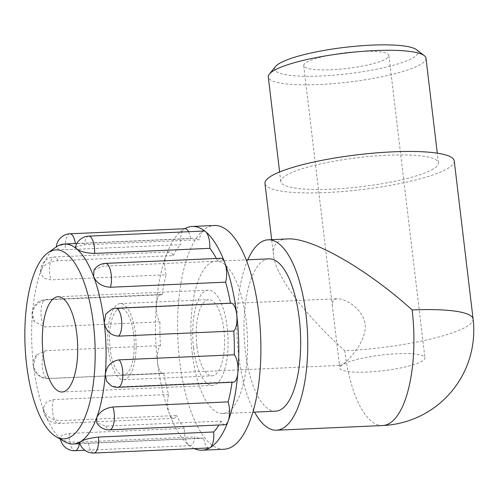 <?xml version="1.0" encoding="UTF-8"?>
<svg xmlns="http://www.w3.org/2000/svg" width="498" height="498" viewBox="0 0 498 498"><rect width="100%" height="100%" fill="white"/><g stroke="black" fill="none" stroke-linecap="round" stroke-linejoin="round"><path stroke-width="0.37" stroke-dasharray="2.49 1.87" d="M342.543 364.642L340.613 365.376L339.281 363.895L332.49 306.917C331.867 301.744 333.592 299.018 337.675 298.75C345.618 298.619 362.731 308.698 365.233 324.304C366.484 342.101 348.507 360.347 342.543 364.642A42.884 7.887 173.2 0 0 339.767 367.96A42.884 7.887 173.2 0 0 375.106 371.545A42.884 7.887 173.2 0 0 422.155 361.125A42.884 7.887 173.2 0 0 424.931 357.807A42.884 7.887 173.2 0 0 389.592 354.221A42.884 7.887 173.2 0 0 342.543 364.642M386.106 58.82A42.884 7.887 173.2 0 0 388.888 55.496A42.884 7.887 173.2 0 0 345.369 52.744A42.884 7.887 173.2 0 0 303.718 65.655A42.884 7.887 173.2 0 0 339.057 69.234A42.884 7.887 173.2 0 0 386.106 58.82M133.719 334.525A33.354 12.338 87.5 0 1 123.404 374.982A33.354 12.338 87.5 0 1 109.61 342.201A33.354 12.338 87.5 0 1 120.46 308.33A33.354 12.338 87.5 0 1 133.719 334.525M473.1 319.044A95.305 17.53 -6.8 0 1 466.931 326.42A95.305 17.53 -6.8 0 1 344.79 350.704A95.305 35.246 -92.5 0 0 382.669 425.541M247.823 259.782A95.305 35.246 -92.5 0 0 254.553 412.114M275.674 411.186A76.244 28.193 87.5 0 1 245.371 351.314A76.244 28.193 87.5 0 1 268.951 258.848M287.551 238.947C277.131 239.55 272.462 245.041 273.558 255.43C275.649 275.998 305.044 315.315 344.79 350.704M193.554 347.934A47.652 17.623 87.5 0 1 208.289 290.141A47.652 17.623 87.5 0 1 227.997 336.972A47.652 17.623 87.5 0 1 212.49 385.352A47.652 17.623 87.5 0 1 193.554 347.934M196.922 345.898A38.122 14.1 87.5 0 1 208.712 299.665A38.122 14.1 87.5 0 1 224.474 337.127A38.122 14.1 87.5 0 1 212.073 375.834A38.122 14.1 87.5 0 1 196.922 345.898M108.458 349.801A38.122 14.1 87.5 0 1 120.248 303.568A38.122 14.1 87.5 0 1 136.016 341.03A38.122 14.1 87.5 0 1 123.61 379.737A38.122 14.1 87.5 0 1 108.458 349.801M168.623 394.503L53.435 399.589L46.688 401.942L43.556 407.289L44.048 411.36C47.316 417.486 53.081 420.567 61.335 420.605L176.522 415.519A14.293 5.285 87.5 0 1 173.541 418.376A14.293 5.285 87.5 0 1 169.364 413.714A14.293 5.285 87.5 0 1 168.623 394.503A100.067 37.008 87.5 0 1 163.774 373.4A14.293 5.285 87.5 0 1 163.232 373.5A14.293 5.285 87.5 0 1 157.549 362.276A111.982 41.409 87.5 0 1 156.335 304.421A14.293 5.285 87.5 0 1 160.91 294.467A14.293 5.285 87.5 0 1 162.124 294.785L46.937 299.871C38.813 300.91 33.964 305.517 32.407 313.69L34.337 321.559L44.776 326.968L159.964 321.882A14.293 5.285 87.5 0 1 156.335 304.421A111.982 41.409 87.5 0 1 166.046 255.655A14.293 5.285 87.5 0 1 169.382 251.926A14.293 5.285 87.5 0 1 173.161 255.617L57.98 260.703C49.738 261.363 44.104 264.5 41.085 270.109L40.712 273.539L43.986 278.233L50.927 279.864L166.108 274.778A14.293 5.285 87.5 0 1 166.046 255.655A111.982 41.409 87.5 0 1 184.092 229.036A14.293 5.285 87.5 0 1 185.125 228.713M184.422 428.336L69.234 433.422L62.605 434.866L60.283 437.68L61.26 439.28C65.219 441.545 71.332 442.467 79.599 442.043L194.786 436.958A14.293 5.285 87.5 0 1 190.336 445.629A14.293 5.285 87.5 0 1 188.624 444.957A14.293 5.285 87.5 0 1 184.422 428.336A100.067 37.008 87.5 0 1 176.522 415.519M209.123 447.957A14.293 5.285 87.5 0 1 203.62 438.053L88.439 443.139L79.562 442.678M224.859 424.744A14.293 5.285 87.5 0 1 221.081 421.053L105.893 426.139L96.811 422.939M233.332 382.203A14.293 5.285 87.5 0 1 232.118 381.885L116.937 386.971L111.191 385.819M112.231 308.885L115.287 308.355L230.468 303.27A14.293 5.285 87.5 0 1 231.016 303.17M93.954 270.221L102.538 266.237L217.726 261.151A14.293 5.285 87.5 0 1 220.701 258.294M75.472 246.996L84.274 244.798L199.455 239.712A14.293 5.285 87.5 0 1 203.906 231.041M188.574 231.719A14.293 5.285 87.5 0 1 190.622 238.617L75.441 243.703C67.162 243.902 61.086 244.773 57.208 246.329L56.286 247.462L58.739 249.243L65.381 249.784L180.562 244.699A14.293 5.285 87.5 0 1 184.092 229.036A111.982 41.409 87.5 0 1 184.615 228.731M194.32 448.611A111.982 41.409 87.5 0 1 188.624 444.957A111.982 41.409 87.5 0 1 169.364 413.714A111.982 41.409 87.5 0 1 157.549 362.276A14.293 5.285 87.5 0 1 160.462 345.624A100.067 37.008 87.5 0 1 159.964 321.882M160.462 345.624L45.274 350.71L36.566 354.999L33.491 365.389A100.067 37.008 87.5 0 1 32.407 313.69A100.067 37.008 87.5 0 1 41.085 270.109A100.067 37.008 87.5 0 1 56.062 247.076M162.124 294.785A100.067 37.008 87.5 0 1 166.108 274.778M173.161 255.617A100.067 37.008 87.5 0 1 180.562 244.699M190.622 238.617A100.067 37.008 87.5 0 1 192.707 238.361A100.067 37.008 87.5 0 1 199.455 239.712M216.369 258.487A100.067 37.008 87.5 0 1 217.726 261.151M232.118 381.885A100.067 37.008 87.5 0 1 232.068 382.259M221.081 421.053A100.067 37.008 87.5 0 1 218.89 425.006M203.62 438.053A100.067 37.008 87.5 0 1 201.534 438.308A100.067 37.008 87.5 0 1 194.786 436.958M64.653 441.67A100.067 37.008 87.5 0 1 61.26 439.28A100.067 37.008 87.5 0 1 44.048 411.36A100.067 37.008 87.5 0 1 33.491 365.389C35.395 373.73 40.431 378.094 48.586 378.486L163.774 373.4M224.175 449.233A111.982 41.409 87.5 0 1 179.666 361.299A111.982 41.409 87.5 0 1 214.296 225.488M192.29 353.655A76.244 28.193 87.5 0 1 215.877 261.189A76.244 28.193 87.5 0 1 247.406 336.113A76.244 28.193 87.5 0 1 222.6 413.527A76.244 28.193 87.5 0 1 192.29 353.655M416.477 49.7A72.247 13.29 -6.8 0 1 413.365 57.612A72.247 13.29 -6.8 0 1 327.503 75.652A72.247 13.29 -6.8 0 1 275.531 66.508M425.971 58.148A79.4 14.604 -6.8 0 1 420.829 64.298A79.4 14.604 -6.8 0 1 333.722 83.589A79.4 14.604 -6.8 0 1 268.291 76.953M454.244 160.91A95.305 17.53 -6.8 0 1 448.069 168.293A95.305 17.53 -6.8 0 1 343.508 191.444A95.305 17.53 -6.8 0 1 264.98 183.482M433.31 168.94A79.4 14.604 -6.8 0 1 346.197 188.232A79.4 14.604 -6.8 0 1 280.772 181.596A79.4 14.604 -6.8 0 1 357.881 157.692A79.4 14.604 -6.8 0 1 438.452 162.796A79.4 14.604 -6.8 0 1 433.31 168.94M53.435 399.589A14.293 5.285 -92.5 0 0 53.13 415.077A14.293 5.285 -92.5 0 0 58.353 423.462A14.293 5.285 -92.5 0 0 61.335 420.605M69.234 433.422A14.293 5.285 -92.5 0 0 75.154 450.715M79.356 443.699A14.293 5.285 -92.5 0 0 79.599 442.043M88.439 443.139A14.293 5.285 -92.5 0 0 93.935 453.043M105.893 426.139A14.293 5.285 -92.5 0 0 109.672 429.83M116.937 386.971A14.293 5.285 -92.5 0 0 118.151 387.288M115.829 308.256A14.293 5.285 -92.5 0 0 115.287 308.355M105.52 263.38A14.293 5.285 -92.5 0 0 102.538 266.237M88.719 236.127A14.293 5.285 -92.5 0 0 84.274 244.798M69.938 233.799A14.293 5.285 -92.5 0 0 65.381 249.784M57.98 260.703A14.293 5.285 -92.5 0 0 54.201 257.012A14.293 5.285 -92.5 0 0 49.837 265.011A14.293 5.285 -92.5 0 0 50.927 279.864M46.937 299.871A14.293 5.285 -92.5 0 0 45.723 299.553A14.293 5.285 -92.5 0 0 41.06 311.088A14.293 5.285 -92.5 0 0 44.776 326.968M45.274 350.71A14.293 5.285 -92.5 0 0 42.286 366.634A14.293 5.285 -92.5 0 0 48.045 378.586A14.293 5.285 -92.5 0 0 48.586 378.486M303.718 65.655L332.483 306.917M339.281 363.895L339.767 367.96M388.888 55.496L424.931 357.807M123.404 374.982L340.613 365.389M120.46 308.33L337.669 298.738M62.107 391.994L212.49 385.352M57.905 296.783L208.289 290.141M123.61 379.737L212.073 375.834M120.248 303.568L208.712 299.665M173.541 418.376L58.353 423.462A14.293 14.293 0 0 1 43.556 407.289M190.336 445.629L84.847 450.285M60.283 437.68A14.293 14.293 0 0 0 60.513 439.273M56.324 246.896A14.293 14.293 0 0 0 56.286 247.462M169.382 251.926L54.201 257.012A14.293 14.293 0 0 0 40.712 273.539M160.91 294.467L45.723 299.553A14.293 14.293 0 0 0 34.325 321.559M76.848 243.478L192.707 238.361M79.879 443.674L201.534 438.308M36.559 354.999A14.293 14.293 0 0 0 48.045 378.586L163.232 373.5M222.6 413.527L252.903 412.188M215.877 261.189L246.174 259.85M273.558 255.43L271.678 239.644M438.452 162.796L437.3 153.166M280.772 181.596L279.627 171.972"/><path stroke-width="0.75" d="M473.1 319.044A95.305 95.305 0 0 1 382.669 425.541A95.305 35.246 -92.5 0 0 403.448 404.413A95.305 35.246 -92.5 0 0 412.145 309.955A95.305 17.53 -6.8 0 1 473.1 319.044L454.244 160.91A95.305 17.53 -6.8 0 0 357.533 154.791A95.305 17.53 -6.8 0 0 264.98 183.482L271.678 239.644M254.553 412.114A95.305 35.246 -92.5 0 0 276.521 430.222A95.305 35.246 -92.5 0 0 305.996 314.643A95.305 35.246 -92.5 0 0 268.111 239.806A95.305 35.246 -92.5 0 0 247.823 259.782M246.174 259.85L268.951 258.848A76.244 28.193 87.5 0 1 300.481 333.772A76.244 28.193 87.5 0 1 275.674 411.186L252.903 412.188M412.145 309.955C366.285 268.559 311.35 237.253 287.551 238.947L268.111 239.806M43.17 354.576A47.652 17.623 87.5 0 1 57.905 296.783A47.652 17.623 87.5 0 1 77.613 343.614A47.652 17.623 87.5 0 1 62.107 391.994A47.652 17.623 87.5 0 1 43.17 354.576M184.615 228.731A111.982 41.409 87.5 0 1 192.184 226.466A111.982 41.409 87.5 0 1 205.624 231.713A14.293 5.285 87.5 0 1 209.826 248.334L94.639 253.42A14.293 5.285 -92.5 0 0 88.719 236.127L203.906 231.041A14.293 5.285 87.5 0 1 205.624 231.713A111.982 41.409 87.5 0 1 224.878 262.956A14.293 5.285 87.5 0 1 225.619 282.167L110.438 287.253A14.293 5.285 -92.5 0 0 110.743 271.765A14.293 5.285 -92.5 0 0 105.52 263.38L220.701 258.294A14.293 5.285 87.5 0 1 224.878 262.956A111.982 41.409 87.5 0 1 236.693 314.394A14.293 5.285 87.5 0 1 233.78 331.046L118.599 336.131A14.293 5.285 -92.5 0 0 121.593 320.208A14.293 5.285 -92.5 0 0 115.829 308.256L231.016 303.17A14.293 5.285 87.5 0 1 236.693 314.394A111.982 41.409 87.5 0 1 237.913 372.249A14.293 5.285 87.5 0 1 233.332 382.203L118.151 387.288A14.293 14.293 0 0 1 111.185 385.825L106.56 381.213L105.302 374.303C106.616 365.93 111.216 361.118 119.097 359.873L234.284 354.788A14.293 5.285 87.5 0 1 237.913 372.249A111.982 41.409 87.5 0 1 228.196 421.015A14.293 5.285 87.5 0 1 224.859 424.744L109.672 429.83A14.293 14.293 0 0 1 96.805 422.939L96.624 417.884C99.451 411.778 104.897 408.142 112.953 406.978L228.134 401.892A14.293 5.285 87.5 0 1 228.196 421.015A111.982 41.409 87.5 0 1 210.156 447.634A14.293 5.285 87.5 0 1 209.123 447.957L93.935 453.043A14.293 5.285 -92.5 0 0 98.492 437.057L213.679 431.971A14.293 5.285 87.5 0 1 210.156 447.634A111.982 41.409 87.5 0 1 202.064 450.204A111.982 41.409 87.5 0 1 194.32 448.611M93.935 453.043A14.293 14.293 0 0 1 79.556 442.678L80.502 441.67C84.299 439.454 90.3 437.916 98.492 437.057M118.599 336.131C110.681 335.602 105.887 331.089 104.219 322.604L105.844 314.008L112.231 308.885A14.293 14.293 0 0 1 115.829 308.256M110.438 287.253C102.351 286.761 96.755 283.219 93.655 276.639L93.954 270.221M94.639 253.42C86.422 253.196 80.359 251.627 76.449 248.72L75.472 246.996A14.293 14.293 0 0 1 88.719 236.127M75.41 243.541A14.293 5.285 -92.5 0 0 69.938 233.799L185.125 228.713A14.293 5.285 87.5 0 1 188.574 231.719M47.92 252.797L56.062 247.076A100.067 37.008 87.5 0 1 57.208 246.329A100.067 37.008 87.5 0 1 64.441 244.026A100.067 37.008 87.5 0 1 76.449 248.72A100.067 37.008 87.5 0 1 93.655 276.639A100.067 37.008 87.5 0 1 104.219 322.604A100.067 37.008 87.5 0 1 105.302 374.303A100.067 37.008 87.5 0 1 96.624 417.884A100.067 37.008 87.5 0 1 80.502 441.67A100.067 37.008 87.5 0 1 73.268 443.967A100.067 37.008 87.5 0 1 64.653 441.67L56.037 436.69A94.564 34.972 87.5 0 1 26.587 364.604A94.564 34.972 87.5 0 1 47.92 252.797A94.564 34.972 87.5 0 1 94.944 342.848A94.564 34.972 87.5 0 1 56.037 436.69M209.826 248.334A100.067 37.008 87.5 0 1 216.369 258.487M225.619 282.167A100.067 37.008 87.5 0 1 230.456 303.195M233.78 331.046A100.067 37.008 87.5 0 1 234.284 354.788M232.068 382.259A100.067 37.008 87.5 0 1 228.134 401.892M218.89 425.006A100.067 37.008 87.5 0 1 213.679 431.971M192.184 226.466L214.296 225.488A111.982 41.409 87.5 0 1 260.61 335.534A111.982 41.409 87.5 0 1 224.175 449.233L202.064 450.204M279.627 171.972L268.291 76.953A79.4 14.604 -6.8 0 1 269.362 74.071L275.531 66.508A72.247 13.29 -6.8 0 1 344.728 47.378A72.247 13.29 -6.8 0 1 416.477 49.7L424.252 55.602A79.4 14.604 -6.8 0 1 425.971 58.148L437.3 153.166M269.362 74.071A79.4 14.604 -6.8 0 1 345.407 53.049A79.4 14.604 -6.8 0 1 424.252 55.602M84.847 450.285L75.154 450.715A14.293 5.285 -92.5 0 0 79.356 443.699M109.672 429.83A14.293 5.285 -92.5 0 0 114.036 421.831A14.293 5.285 -92.5 0 0 112.953 406.978M118.151 387.288A14.293 5.285 -92.5 0 0 122.813 375.753A14.293 5.285 -92.5 0 0 119.097 359.873M382.669 425.541L276.521 430.222M60.513 439.273A14.293 14.293 0 0 0 75.154 450.715M105.52 263.38A14.293 14.293 0 0 0 93.948 270.215M69.938 233.799A14.293 14.293 0 0 0 56.324 246.896M64.441 244.026L76.848 243.478M73.268 443.967L79.879 443.674"/></g></svg>
